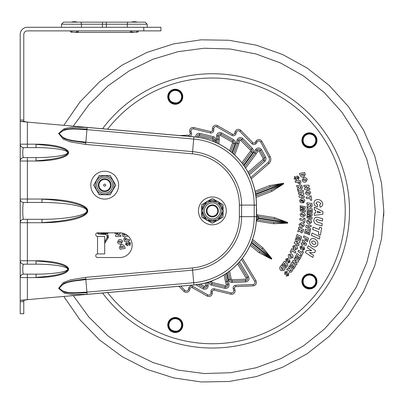 <?xml version="1.0" encoding="UTF-8"?>
<svg xmlns="http://www.w3.org/2000/svg" width="404" height="404" viewBox="0 0 404 404"><rect width="100%" height="100%" fill="white"/><g stroke="black" fill="none" stroke-linecap="round" stroke-linejoin="round"><path stroke-width="0.61" d="M202.52 220.73A13.923 13.923 0 0 1 202.52 201.041A13.923 13.923 0 0 1 222.205 201.041A13.923 13.923 0 0 1 222.205 220.73A13.923 13.923 0 0 1 202.52 220.73M217.741 220.534L217.044 220.523A10.716 10.716 0 0 0 218.099 219.933L217.741 220.534M201.318 210.721L201.677 210.125A10.716 10.716 0 0 0 201.657 211.327L206.358 219.761A10.716 10.716 0 0 0 207.393 220.377L217.044 220.523A10.716 10.716 0 0 1 207.393 220.377L206.697 220.367L206.358 219.761A10.716 10.716 0 0 1 201.657 211.327L201.318 210.721M206.626 201.838L201.677 210.125A10.716 10.716 0 0 1 206.626 201.838L206.984 201.237L207.676 201.248A10.716 10.716 0 0 0 206.626 201.838M201.647 210.171L201.647 204.697L207.005 201.606A10.716 10.716 0 0 1 217.332 201.394L218.029 201.404L218.367 202.01A10.716 10.716 0 0 1 223.069 210.444L223.407 211.05L223.048 211.646A10.716 10.716 0 0 1 218.099 219.933L223.048 211.646A10.716 10.716 0 0 0 223.069 210.444L218.367 202.01A10.716 10.716 0 0 0 217.332 201.394L207.676 201.248M215.302 216.155A6.035 6.035 0 0 0 215.458 205.707A6.035 6.035 0 0 0 206.328 210.797A6.035 6.035 0 0 0 215.302 216.155M207.813 202.727A9.342 9.342 0 0 0 207.57 218.907A9.342 9.342 0 0 0 221.705 211.024A9.342 9.342 0 0 0 207.813 202.727A9.342 9.342 0 0 0 207.57 218.907A9.342 9.342 0 0 0 221.705 211.024A9.342 9.342 0 0 0 207.813 202.727M214.968 215.554A5.348 5.348 0 0 1 207.015 210.807A5.348 5.348 0 0 1 215.105 206.292A5.348 5.348 0 0 1 214.968 215.554M303.656 175.508L304.131 174.483L303.959 174.053L301.207 174.599L301.424 175.149L303.656 175.508M310.524 222.064L308.646 220.675L307.681 221.316L309.469 222.715L310.524 222.064M301.561 231.563L302.243 230.406L301.268 229.987L301.561 231.563M299.531 182.956L299.657 181.906L298.455 182.063L299.531 182.956M290.229 271.15L291.329 270.382L290.617 269.594L290.229 271.15M303.091 225.508L301.278 224.033L300.283 224.634L302.005 226.109L303.091 225.508M281.911 269.594L283.33 269.16L281.532 267.004L281.154 267.463L281.911 269.594M309.358 252.561L313.61 255.348L312.757 257.434L305.459 252.641L306.308 250.571L311.641 250.677L307.409 247.879L308.257 245.799L315.564 250.586L314.721 252.646L309.358 252.561M322.917 211.666L322.902 214.221L314.322 215.367L314.337 213.024L315.706 212.923L315.721 210.353L314.357 209.742L314.378 207.166L322.917 211.666M319.63 227.149L321.64 227.912L320.367 235.103L318.357 234.34L318.796 231.856L312.656 229.492L313.075 227.124L319.216 229.487L319.63 227.149M308.883 215.61L312.075 217.236L311.984 219.114L306.899 217.827L306.954 216.635L310.863 217.66L307 215.721L307.05 214.665L310.979 214.675L307.091 213.807L307.146 212.615L312.236 213.852L312.156 215.579L308.883 215.61M300.389 175.77L299.475 173.493L304.611 172.478L305.328 174.255L304.055 176.876C302.248 177.26 301.025 176.891 300.389 175.77M288.527 254.56L291.385 253.818C292.935 254.974 293.395 256.303 292.774 257.787L289.89 258.459C288.461 257.434 288.007 256.136 288.527 254.56M306.505 221.099L308.828 219.271C310.711 219.71 311.666 220.741 311.691 222.352L309.318 224.119C307.601 223.755 306.661 222.75 306.505 221.099M305.353 193.006L307.04 190.572C308.969 190.446 310.181 191.148 310.681 192.678L308.934 195.066C307.181 195.223 305.99 194.536 305.353 193.006M298.404 228.765L298.707 227.361L303.525 229.416L302.97 231.982L301.369 232.972L300.076 231.239L297.743 231.805L298.076 230.265L300.344 229.674L298.404 228.765M306.909 204.247L306.818 202.808L312.014 203.475L312.176 206.096L310.903 207.484L309.186 206.171L307.101 207.348L307 205.777L309.02 204.591L306.909 204.247M296.475 242.976L299.086 244.556L298.617 245.824L294.137 243.112L294.602 241.85L297.799 241.799L295.203 240.213L295.667 238.946L300.152 241.658L299.687 242.915L296.475 242.976M306.621 188.304L309.666 188.138L309.994 189.446L304.762 189.734L304.434 188.426L307.05 186.582L304.01 186.739L303.682 185.431L308.914 185.143L309.237 186.436L306.621 188.304M301.485 198.324C303.283 198.319 304.424 199.127 304.899 200.748L303.53 202.889L303.187 201.505L303.692 200.692L301.621 199.738L300.768 200.707L301.091 201.414L301.606 201.455L301.51 200.647L302.571 200.727L302.818 202.823L300.424 202.636L299.556 200.611L301.485 198.324M284.472 261.161L288.037 264.999L285.805 268.044L285.088 267.261L286.466 265.377L285.845 264.711L284.502 266.539L283.785 265.756L285.123 263.933L284.451 263.206L282.967 265.231L282.138 264.342L284.472 261.161M297.056 234.436L301.687 236.88L300.591 240.496L299.652 239.991L300.329 237.759L299.526 237.335L298.864 239.501L297.93 239.001L298.586 236.84L297.713 236.38L296.985 238.774L295.91 238.214L297.056 234.436M292.052 262.236L295.758 265.938L293.642 269.069L292.895 268.312L294.203 266.377L293.556 265.736L292.289 267.61L291.542 266.857L292.804 264.984L292.107 264.287L290.703 266.362L289.84 265.509L292.052 262.236M295.516 182.446L295.056 181.073L300.253 180.396L300.919 182.391L300.086 184.264L297.602 182.8L297.4 182.199L295.516 182.446M288.678 273.054L288.653 275.533L286.209 276.139L287.057 275.003L287.916 274.907L287.926 274.271L284.79 274.558L284.845 271.841L287.426 271.321L286.683 272.549L285.618 272.543L285.588 273.377L288.678 273.054M296.975 175.962L299.142 177.169L298.506 179.603L297.915 178.316L298.238 177.513L297.687 177.204L296.445 180.098L294.082 178.755L294.854 176.24L295.576 177.477L295.066 178.411L295.789 178.836L296.975 175.962M295.582 245.112C297.102 245.955 297.697 247.203 297.369 248.849L294.945 249.96L295.364 248.596L296.299 248.324L294.93 246.374L293.844 246.677L294.289 247.884L293.516 249.091L292.769 246.157L295.582 245.112M302.404 251.232L303.449 251.99L301.591 255.954L300.546 255.202L301.187 253.833L297.995 251.505L298.606 250.197L301.798 252.525L302.404 251.232M303.843 218.155L305.086 218.519L304.661 222.877L303.419 222.518L303.571 221.008L299.783 219.887L299.925 218.448L303.707 219.574L303.843 218.155M297.869 190.476L303.106 190.304L303.424 191.723L298.192 191.89L297.869 190.476M295.238 253.151L292.107 250.748L291.092 252.768L290.067 251.99L291.733 248.667L295.89 251.859L295.238 253.151M309.883 195.884L311.171 195.95L311.767 200.288L310.479 200.227L310.272 198.728L306.333 198.505L306.136 197.076L310.075 197.293L309.883 195.884M303.818 235.85L308.474 238.254L307.469 241.663L306.525 241.163L307.121 239.143L306.247 238.688L305.661 240.668L304.722 240.178L305.303 238.203L303.414 237.229L303.818 235.85M307.318 226.599L310.676 228.79L310.424 230.32L305.757 227.003L306.035 225.336L311.237 225.392L311.004 226.796L307.318 226.599M289.754 259.772L290.022 262.236L287.663 263.125L288.375 261.893L289.214 261.696L289.153 261.07L286.072 261.726L285.8 259.02L288.305 258.201L287.709 259.504L286.653 259.626L286.719 260.459L289.754 259.772M304.005 246.819L304.732 249.192L302.591 250.51L303.05 249.167L303.838 248.814L303.656 248.208L300.758 249.44L299.98 246.834L302.283 245.551L301.945 246.945L300.93 247.268L301.157 248.071L304.005 246.819M306.676 243.875L306.171 245.324L301.076 244.309L301.541 242.981L302.338 243.188L302.843 241.733L302.192 241.122L302.702 239.663L306.676 243.875M307.116 207.893L312.267 208.838L312.307 212.615L311.262 212.418L311.237 210.085L310.343 209.918L310.363 212.186L309.318 211.989L309.297 209.732L308.328 209.55L308.348 212.06L307.156 211.842L307.116 207.893M305.389 229.139L310.201 231.209L309.393 234.901L308.419 234.472L308.919 232.194L308.08 231.835L307.596 234.047L306.621 233.618L307.106 231.411L306.197 231.022L305.661 233.472L304.545 232.997L305.389 229.139M297.066 253.454L301.147 256.742L299.379 260.08L298.556 259.403L299.647 257.343L298.935 256.772L297.874 258.777L297.051 258.1L298.112 256.106L297.339 255.49L296.167 257.702L295.218 256.944L297.066 253.454M294.88 261.726L297.147 263.772L296.455 264.928L292.562 261.423L293.254 260.267L296.405 260.817L294.147 258.777L294.844 257.621L298.738 261.12L298.051 262.267L294.88 261.726M301.157 196.031L304.207 196.071L304.444 197.404L299.207 197.329L298.97 196.006L301.702 194.344L298.657 194.289L298.42 192.961L303.656 193.031L303.894 194.349L301.157 196.031M296.92 186.946L296.541 185.557L301.758 185.148L302.45 187.683L301.49 189.304L299.546 188.365L297.738 189.941L297.324 188.421L299.056 186.85L296.92 186.946M288.532 267.291L289.395 266.14L292.91 270.024L291.329 272.119L289.461 272.346L289.011 270.236L286.658 269.771L287.608 268.514L289.956 268.867L288.532 267.291M302.051 180.492L303.384 177.856C305.278 177.462 306.575 177.992 307.282 179.447L305.873 182.047C304.161 182.446 302.884 181.926 302.051 180.492M299.122 224.356L301.525 222.639C303.384 223.17 304.293 224.24 304.242 225.851L301.793 227.508C300.091 227.068 299.202 226.018 299.122 224.356M300.091 214.307L302.283 212.322C304.192 212.635 305.217 213.595 305.353 215.201L303.111 217.13C301.369 216.887 300.364 215.943 300.091 214.307M280.113 266.852L281.669 264.958L285.027 268.973L283.81 270.453L280.901 270.599C279.699 269.185 279.437 267.938 280.113 266.852M302.071 208.661L305.374 210.045L305.424 211.923L300.258 211.019L300.223 209.828L304.197 210.56L300.202 208.913L300.172 207.853L304.091 207.56L300.152 206.994L300.116 205.803L305.288 206.656L305.333 208.388L302.071 208.661M311.994 233.058L319.943 236.663L319.377 239.017L311.428 235.416L311.994 233.058M317.261 199.515C320.165 199.561 322.013 200.924 322.811 203.616C322.73 205.469 321.837 206.646 320.12 207.146L319.665 204.813L320.826 203.677C320.306 202.515 319.13 201.914 317.297 201.884L315.928 203.177L317.534 204.606L317.332 206.989C315.494 206.489 314.363 205.242 313.938 203.252C314.054 201.131 315.16 199.884 317.261 199.515M317.615 222.235L322.21 223.543L321.988 225.942L316.908 224.493C314.802 223.801 313.756 222.382 313.782 220.246C314.166 218.14 315.266 217.12 317.084 217.195L322.665 218.655L322.442 221.049L316.994 219.544L315.877 220.508L317.615 222.235M309.681 240.925C310.524 239.017 311.984 238.264 314.065 238.673C316.999 239.966 318.236 241.951 317.771 244.627C316.837 246.521 315.357 247.238 313.327 246.768C310.62 245.632 309.408 243.688 309.681 240.925M217.584 143.294L217.902 139.168L217.584 143.294M219.327 135.946A0.687 0.687 0 0 1 220.352 135.36L221.028 134.168A2.055 2.055 0 0 0 217.958 135.921L216.584 135.901L216.529 139.102L217.902 139.168L217.958 135.921L217.902 139.168L219.271 139.234L219.327 135.946L217.958 135.921A2.055 2.055 0 0 1 221.028 134.168L232.906 140.9A2.055 2.055 0 0 1 233.82 143.405A2.055 2.055 0 0 0 232.906 140.9A2.055 2.055 0 0 1 233.82 143.405L230.77 151.596M243.582 165.1L252.692 152.747A3.429 3.429 0 0 0 252.379 148.313L242.819 138.567L241.839 139.531A2.055 2.055 0 0 0 238.4 140.37A2.055 2.055 0 0 1 241.839 139.531L251.404 149.273A2.055 2.055 0 0 1 251.591 151.934L242.733 163.938M237.456 143.476L238.4 140.37L237.092 139.966L236.153 143.036L237.456 143.476L233.552 153.949L237.456 143.476L238.754 143.915L239.713 140.769A0.687 0.687 0 0 1 240.86 140.491L250.424 150.232A0.687 0.687 0 0 1 250.485 151.121L241.865 162.807M238.582 262.842L247.339 277.422A2.055 2.055 0 0 1 245.667 280.538L232.027 281.123A2.055 2.055 0 0 1 229.921 279.482L228.391 271.998M227.169 272.872L228.578 279.76A3.429 3.429 0 0 0 232.088 282.497L245.728 281.906L245.667 280.538A2.055 2.055 0 0 0 247.339 277.422L246.167 278.129A0.687 0.687 0 0 1 245.607 279.164L231.967 279.755A0.687 0.687 0 0 1 231.265 279.204L229.603 271.089M180.704 286.133L184.875 290.385L183.901 291.35A3.429 3.429 0 0 0 189.622 289.951L190.117 288.33A1.374 1.374 0 0 1 192.107 287.537L207.181 296.076A3.429 3.429 0 0 0 212.297 293.152L212.327 291.461A1.374 1.374 0 0 1 214.019 290.153L230.861 294.203A3.429 3.429 0 0 0 234.977 289.986L234.537 288.35A1.374 1.374 0 0 1 235.805 286.623L253.111 285.875A3.429 3.429 0 0 0 255.904 280.684L242.42 258.247M241.516 259.403L254.727 281.391A2.055 2.055 0 0 1 253.05 284.507L235.744 285.254A2.742 2.742 0 0 0 233.214 288.703L233.653 290.34A2.055 2.055 0 0 1 231.184 292.87L214.342 288.82A2.742 2.742 0 0 0 210.959 291.435L210.928 293.127A2.055 2.055 0 0 1 207.858 294.885L192.784 286.345A2.742 2.742 0 0 0 188.809 287.931L188.314 289.547A2.055 2.055 0 0 1 184.875 290.385M251.546 242.173L271.847 258.616L262.055 248.92L262.913 247.854L252.561 239.466M258.308 218.508A1.374 1.187 99 0 1 256.919 219.68A2.742 2.742 0 0 0 256.399 219.645L273.877 222.362L287.633 223.154L258.308 218.508L256.434 218.68M256.464 216.908L258.414 217.832L287.744 222.478L274.412 218.978L274.624 217.625L257.671 214.938A1.374 1.374 0 0 1 256.515 213.499A44.228 44.228 0 0 0 256.464 207.54M256.464 215.928A2.742 2.742 0 0 0 257.454 216.292L256.464 215.933M255.55 193.935L283.441 183.234L270.145 186.87L269.655 185.588L255.04 191.198M250.692 177.568L267.988 162.529L268.887 163.564A5.656 5.656 0 0 0 270.15 156.595L261.903 141.385A3.429 3.429 0 0 0 256.01 141.153L255.091 142.572A1.374 1.374 0 0 1 252.96 142.784L240.824 130.421A3.429 3.429 0 0 0 235.098 131.82L234.608 133.441A1.374 1.374 0 0 1 232.618 134.234L217.544 125.695A3.429 3.429 0 0 0 212.428 128.618L212.398 130.31L213.767 130.335A2.742 2.742 0 0 1 210.383 132.951L193.541 128.901A2.055 2.055 0 0 0 191.072 131.431L191.511 133.067A2.742 2.742 0 0 1 189.597 136.421M212.428 128.618L213.797 128.644A2.055 2.055 0 0 1 216.867 126.886L231.941 135.426A2.742 2.742 0 0 0 235.916 133.84L236.411 132.224A2.055 2.055 0 0 1 239.845 131.386L251.985 143.748A2.742 2.742 0 0 0 256.242 143.319L257.161 141.9A2.055 2.055 0 0 1 260.696 142.041L268.948 157.252A4.287 4.287 0 0 1 267.988 162.529M258.414 217.832A1.374 1.187 -81 0 0 257.454 216.292L257.671 214.938M256.035 197.425L271.867 191.35L271.372 190.072L255.863 196.026M271.867 191.35L283.684 183.876L283.441 183.234L269.655 185.588M255.833 195.834A1.374 1.187 69 0 0 255.964 194.516L283.684 183.876L271.372 190.072M255.964 194.516L255.661 194.647M270.145 186.87L255.308 192.562M255.717 193.875A1.374 1.187 -111 0 0 255.464 193.445M213.797 128.644L213.767 130.335M262.055 248.92L252.066 240.829M262.913 247.854L271.847 258.616L271.417 259.146L259.893 251.581L250.717 244.147L259.893 251.581L259.03 252.646L271.417 259.146L251.273 242.834M316.559 282.548A7.201 7.201 0 0 1 302.333 282.548A7.201 7.201 0 0 1 308.323 274.311A7.201 7.201 0 0 1 316.559 282.548M172.008 103.172A7.201 7.201 0 0 0 182.391 97.884A7.201 7.201 0 0 1 172.008 103.172A7.201 7.201 0 0 1 168.862 93.486A7.201 7.201 0 0 1 182.391 97.884A7.201 7.201 0 0 1 172.008 103.172A7.201 7.201 0 0 1 168.862 93.486A7.201 7.201 0 0 1 182.391 97.884M316.559 141.476A7.201 7.201 0 0 1 308.323 147.46A7.201 7.201 0 0 1 302.333 139.223A7.201 7.201 0 0 1 310.575 133.239A7.201 7.201 0 0 1 316.559 141.476M256.328 221.023A1.374 1.374 0 0 1 256.702 221.033L273.659 223.72L287.633 223.154L287.744 222.478L274.624 217.625M117.443 242.324L118.852 239.718C120.564 239.325 121.836 239.845 122.675 241.279L121.341 243.915C119.448 244.304 118.15 243.779 117.443 242.324M122.962 236.618L128.184 236.214L122.962 236.618L122.271 234.088L122.422 233.113M125.669 234.921L125.902 234.446L125.684 234.987L126.654 234.916M126.215 242.168L126.811 243.455L126.487 244.253L127.038 244.566L128.28 241.673L130.643 243.016L129.871 245.531L129.149 244.294L129.659 243.359L128.937 242.935L127.75 245.809L125.583 244.602L126.215 242.168L126.811 243.455L126.487 244.253L127.038 244.566M124.472 241.375L123.801 239.38L124.639 237.507L127.124 238.971L127.326 239.572L129.209 239.325L129.664 240.698L124.472 241.375L129.664 240.698L129.209 239.325M120.291 233.34L120.16 232.835L120.291 233.34L117.675 235.189L120.715 235.032L121.043 236.34L115.812 236.628L115.488 235.335L118.109 233.482L115.059 233.633L114.857 232.83L115.059 233.633M120.114 249.293L119.397 247.516L120.67 244.895C122.478 244.511 123.7 244.88 124.331 246.001L125.245 248.278L120.114 249.293L125.245 248.278M182.391 326.139A7.201 7.201 0 0 1 168.862 328.285A7.201 7.201 0 0 1 172.008 318.599A7.201 7.201 0 0 1 182.391 326.139A7.201 7.201 0 0 1 168.862 328.285A7.201 7.201 0 0 1 172.008 318.599A7.201 7.201 0 0 1 182.391 326.139M102.535 293.026A137.148 137.148 0 0 0 347.819 232.34A137.148 137.148 0 0 0 102.535 128.745M274.412 218.978L257.454 216.292M273.659 223.72L273.877 222.362M226.321 284.84L227.644 284.487L226.806 281.351L225.472 281.664L226.321 284.84A0.687 0.687 0 0 1 225.498 285.684L212.226 282.492L211.903 283.825A2.055 2.055 0 0 1 210.338 281.664A2.055 2.055 0 0 0 211.903 283.825L211.585 285.158L224.856 288.35A3.429 3.429 0 0 0 228.972 284.128L228.144 281.033L226.806 281.351L225.326 274.119L227.644 284.487A2.055 2.055 0 0 1 225.179 287.017L211.903 283.825A2.055 2.055 0 0 1 210.338 281.664L209.843 281.628M206.828 282.573L206.767 285.845A2.055 2.055 0 0 1 203.697 287.603L198.157 284.461M195.91 284.764L203.02 288.794A3.429 3.429 0 0 0 208.141 285.87L208.196 282.664L206.732 282.598M197.046 137.148A2.055 2.055 0 0 1 199.546 134.754L212.822 137.946A2.055 2.055 0 0 1 214.388 140.107L214.256 141.804M249.414 174.816L264.832 161.413A3.429 3.429 0 0 0 265.595 157.191L261.57 149.763A3.429 3.429 0 0 0 255.681 149.531L253.934 152.222L255.06 153L256.833 150.278A2.055 2.055 0 0 1 260.363 150.419L264.393 157.843A2.055 2.055 0 0 1 263.933 160.378L248.773 173.553M244.824 166.882L255.06 153L256.192 153.783L257.979 151.025A0.687 0.687 0 0 1 259.161 151.071L263.186 158.499L264.393 157.843L260.363 150.419L261.57 149.763M311.534 241.663C311.787 243.046 312.615 243.996 314.019 244.511L315.953 243.784C315.776 242.445 314.903 241.486 313.322 240.915L311.534 241.663M301.283 214.448L303.162 215.716L304.167 214.994L302.202 213.736L301.283 214.448M303.207 180.199L305.419 180.709L306.101 179.674L303.813 179.204L303.207 180.199M300.021 186.704L301.01 187.966L301.081 186.623L300.021 186.704M303.348 243.45L305.212 243.925L303.677 242.511L303.348 243.45M309.994 204.641L310.706 206.08L311.05 204.778L309.994 204.641M306.545 192.87L308.661 193.678L309.479 192.748L307.277 191.971L306.545 192.87M289.517 255.232L290.592 257.227L291.819 257.055L290.658 255.03L289.517 255.232M317.443 212.792L320.635 212.529L317.458 211.13L317.443 212.792M121.064 246.263L120.594 247.288L120.766 247.718L123.518 247.172L123.296 246.622L121.064 246.263L120.594 247.288M115.488 235.335L115.812 236.628L121.043 236.34L120.715 235.032M128.654 243.779L128.937 242.935L129.659 243.359L129.149 244.294L129.76 245.576M124.634 234.815L123.71 233.805L123.644 235.148L124.705 235.067L123.71 233.805L123.462 234.487M118.624 242.097L120.912 242.562L121.518 241.572L119.306 241.062L118.624 242.097L120.912 242.562L121.518 241.572L119.306 241.062L118.624 242.097M125.195 238.814L125.063 239.865L126.27 239.708L125.195 238.814M105.035 233.633L105.338 234.436A0.636 0.318 -93 0 1 105.01 233.805A0.636 0.318 -93 0 1 105.015 233.633M127.265 27.295L127.265 24.21L147.218 24.21L145.162 22.149L63.559 22.149L61.504 24.21L106.353 24.21L106.353 27.295M126.134 22.149L134.36 22.149M77.406 22.149L131.31 22.149L77.406 22.149A10.645 10.645 0 0 0 71.311 22.149M74.361 22.149L82.588 22.149M133.502 32.436L75.215 32.436M104.702 253.929L104.702 236.416L97.531 236.416A1.793 1.793 0 0 1 95.738 234.623A1.793 1.793 0 0 1 97.531 232.83L119.791 232.83A12.342 12.342 0 0 1 132.133 245.172A12.342 12.342 0 0 1 119.791 257.515L97.531 257.515A1.793 1.793 0 0 1 95.738 255.722A1.793 1.793 0 0 1 97.531 253.929L104.702 253.929M87.138 127.437L86.946 129.633L193.713 139.042L192.607 151.631L85.835 142.223C76.79 140.799 63.388 140.956 59.454 133.532C64.706 126.972 77.815 129.447 86.946 129.633L85.643 144.415L192.41 153.828A51.48 51.48 0 0 1 239.37 205.106L239.37 216.665A51.48 51.48 0 0 1 192.41 267.943L85.643 277.356L70.417 279.871L63.221 282.608L58.63 288.32L64.191 293.102L71.75 294.521L87.138 294.334L193.91 284.921A68.523 68.523 0 0 0 256.414 216.665L256.414 205.106A68.523 68.523 0 0 0 193.91 136.85L87.138 127.437L71.75 127.25L64.186 128.669L58.63 133.451L63.216 139.168L70.417 141.9L85.643 144.415M27.371 202.47L41.991 202.47L41.991 199.041L20.2 199.041A3.429 3.429 0 0 0 23.629 202.47L27.371 202.47L23.629 202.47C22.488 202.066 22.488 219.705 23.629 219.301A3.429 3.429 0 0 0 20.2 222.73L27.371 222.73L27.371 260.757L20.2 260.767L20.2 161.004L27.371 161.014L27.371 202.47M36.042 277.366C56.075 275.932 66.771 273.2 68.135 269.17C66.771 265.14 56.075 262.413 36.042 260.979M23.589 157.575C22.498 157.54 22.498 147.657 23.589 147.617A3.429 3.424 180 0 1 20.2 144.193L20.2 161.004A3.429 3.424 0 0 1 23.589 157.575L27.371 157.585L27.371 161.014L36.042 161.014L36.042 157.585L23.654 157.585A3.429 3.409 90 0 0 20.245 161.014M36.042 161.014A32.507 8.413 0 0 0 68.554 152.596A32.507 8.413 0 0 0 36.042 144.183L36.042 147.612C52.964 147.591 67.791 149.929 67.665 152.596C67.791 155.267 52.964 157.605 36.042 157.585M36.042 144.183L20.245 144.183A3.429 3.409 90 0 0 23.654 147.612L36.042 147.612M23.589 147.617L27.371 147.612L27.371 122.119L193.915 136.799A68.574 68.574 0 0 1 256.464 205.106L256.464 216.665A68.574 68.574 0 0 1 193.915 284.971L27.371 299.652L23.786 300.364L20.2 300.364L27.371 299.652L27.371 277.588L36.042 277.588L36.042 274.159L23.589 274.149C22.498 274.114 22.498 264.231 23.589 264.191L36.042 264.186C52.964 264.166 67.791 266.504 67.665 269.17C67.791 271.841 52.964 274.18 36.042 274.159M36.042 277.588A32.507 8.413 0 0 0 68.554 269.17A32.507 8.413 0 0 0 36.042 260.757L36.042 264.186M20.245 260.757A3.429 3.409 90 0 0 23.654 264.186L27.371 264.186L27.371 260.757L36.042 260.757M41.991 202.47C65.998 202.439 87.037 206.383 86.86 210.883C87.037 215.388 65.998 219.332 41.991 219.301L41.991 222.73A45.758 11.842 0 0 0 87.744 210.883A45.758 11.842 0 0 0 41.991 199.041M23.589 264.191A3.429 3.424 180 0 1 20.2 260.767L20.2 277.578L27.371 277.588L27.371 274.159M20.245 144.183L20.2 121.407L23.786 121.407L27.371 122.119L20.2 121.407L20.2 120.023L23.786 120.023L23.786 121.407M41.991 222.569C67.892 221.347 87.405 216.317 87.33 210.883C87.405 205.454 67.892 200.424 41.991 199.202M20.2 301.743L20.2 313.746L23.786 313.746L23.786 301.743L20.2 301.743L20.2 277.578A3.429 3.424 0 0 1 23.589 274.149M143.789 27.295L143.789 30.881L160.933 30.881L160.933 27.295L27.371 27.295A7.171 7.171 0 0 0 20.2 34.466L20.2 120.023M23.786 300.364L23.786 301.743M23.786 120.023L23.786 34.466A3.585 3.585 0 0 1 27.371 30.881L143.789 30.881M20.2 144.193L20.2 222.73M20.2 300.364L20.2 296.602M36.042 160.792C56.075 159.358 66.771 156.626 68.135 152.596C66.771 148.566 56.075 145.839 36.042 144.405M41.991 219.301L23.629 219.301M23.654 274.159A3.429 3.409 90 0 0 20.245 277.588M87.138 294.334L86.946 292.137C77.815 292.324 64.711 294.794 59.454 288.239C63.377 280.815 76.795 280.972 85.835 279.548L192.607 270.14A53.681 53.681 0 0 0 241.572 216.665L241.572 205.106A53.681 53.681 0 0 0 192.607 151.631L192.41 153.828M201.647 210.883L201.647 217.069L206.383 219.806M217.721 201.606L212.363 198.516L207.626 201.248M223.079 210.883L223.079 204.697L218.342 201.965M217.721 220.165L223.079 217.069L223.079 211.6M207.005 220.165L212.363 223.255L217.099 220.523M104.702 190.915A5.742 5.742 0 0 1 99.727 182.3A5.742 5.742 0 0 1 109.676 182.3A5.742 5.742 0 0 1 104.702 190.915M104.702 184.143A1.03 1.03 0 0 1 105.732 185.168A1.03 1.03 0 0 1 104.702 186.199A1.03 1.03 0 0 1 103.677 185.168A1.03 1.03 0 0 1 104.702 184.143M104.702 191.597A6.429 6.429 0 0 0 111.13 185.168A6.429 6.429 0 0 0 104.702 178.74A6.429 6.429 0 0 0 98.273 185.168A6.429 6.429 0 0 0 104.702 191.597M94.859 195.016A13.923 13.923 0 0 1 94.859 175.326A13.923 13.923 0 0 1 114.544 175.326A13.923 13.923 0 0 1 114.544 195.016A13.923 13.923 0 0 1 94.859 195.016M95.359 185.168A9.342 9.342 0 0 0 109.373 193.263A9.342 9.342 0 0 0 109.373 177.078A9.342 9.342 0 0 0 95.359 185.168M99.182 175.604L99.874 175.604A10.716 10.716 0 0 0 98.834 176.21L99.182 175.604M110.226 194.738L109.529 194.738A10.716 10.716 0 0 0 110.575 194.132L110.226 194.738M115.403 184.567L115.746 185.168L115.403 185.774A10.716 10.716 0 0 0 115.403 184.567L110.575 176.21A10.716 10.716 0 0 0 109.529 175.604L110.226 175.604L110.575 176.21M110.575 194.132L115.403 185.774M93.657 185.168L94.006 184.567A10.716 10.716 0 0 0 94.006 185.774L93.657 185.168M98.834 176.21L94.006 184.567M109.529 175.604L99.874 175.604M94.006 185.774L98.834 194.132A10.716 10.716 0 0 0 99.874 194.738L109.529 194.738M99.874 194.738L99.182 194.738L98.834 194.132M208.479 203.924A7.974 7.974 0 0 1 220.332 211.004A7.974 7.974 0 0 1 208.272 217.731A7.974 7.974 0 0 1 208.479 203.924M216.529 139.102L216.256 142.673M220.352 135.36L232.229 142.092L233.583 139.703L221.705 132.977A3.429 3.429 0 0 0 216.584 135.901M232.229 142.092A0.687 0.687 0 0 1 232.537 142.925L235.108 143.885A3.429 3.429 0 0 0 233.583 139.703M232.537 142.925L229.639 150.707M218.907 143.95L219.271 139.234M221.028 134.168L221.705 132.977M231.896 152.515L235.108 143.885M234.648 154.944L238.754 143.915M250.485 151.121L252.692 152.747M250.424 150.232L252.379 148.313M239.713 140.769L238.4 140.37A2.055 2.055 0 0 1 241.839 139.531L240.86 140.491M242.819 138.567A3.429 3.429 0 0 0 237.092 139.966M236.153 143.036L232.452 152.985M232.088 282.497L232.027 281.123A2.055 2.055 0 0 1 229.921 279.482L231.265 279.204M228.578 279.76L229.921 279.482M245.728 281.906A3.429 3.429 0 0 0 248.516 276.715L247.339 277.422A2.055 2.055 0 0 1 245.667 280.538L245.607 279.164M248.516 276.715L239.537 261.772M237.613 263.888L246.167 278.129M232.027 281.123L231.967 279.755M178.937 286.29L183.901 291.35M188.314 289.547L189.622 289.951M188.809 287.931L190.117 288.33M192.784 286.345L192.107 287.537M207.858 294.885L207.181 296.076M210.928 293.127L212.297 293.152M210.959 291.435L212.327 291.461M214.342 288.82L214.019 290.153M231.184 292.87L230.861 294.203M233.653 290.34L234.977 289.986M233.214 288.703L234.537 288.35M235.744 285.254L235.805 286.623M253.05 284.507L253.111 285.875M254.727 281.391L255.904 280.684M256.919 219.68L256.702 221.033M251.258 178.891L268.887 163.564M268.948 157.252L270.15 156.595M260.696 142.041L261.903 141.385M257.161 141.9L256.01 141.153M256.242 143.319L255.091 142.572M251.985 143.748L252.96 142.784M239.845 131.386L240.824 130.421M236.411 132.224L235.098 131.82M235.916 133.84L234.608 133.441M231.941 135.426L232.618 134.234M212.398 130.31A1.374 1.374 0 0 1 210.706 131.618L210.383 132.951M210.706 131.618L193.864 127.568L193.541 128.901M193.864 127.568A3.429 3.429 0 0 0 189.749 131.785L190.188 133.421A1.374 1.374 0 0 1 188.921 135.148L188.971 136.365M190.188 133.421L191.511 133.067M189.749 131.785L191.072 131.431M253.934 152.222L244.001 165.685M208.959 281.921A3.429 3.429 0 0 0 211.585 285.158M228.144 281.033L226.553 273.296M208.196 282.664L208.237 282.149M215.59 142.375L215.756 140.208A3.429 3.429 0 0 0 213.14 136.613L199.869 133.421A3.429 3.429 0 0 0 195.642 136.976M188.921 135.148L179.679 135.547M217.544 125.695L216.867 126.886M310.625 288.87A7.545 7.545 0 0 0 309.843 273.887A7.545 7.545 0 0 0 301.914 281.815A7.545 7.545 0 0 0 310.625 288.87M169.17 328.129A6.858 6.858 0 0 1 178.391 318.902A6.858 6.858 0 0 1 180.128 329.866A6.858 6.858 0 0 1 169.17 328.129M178.391 90.647A6.858 6.858 0 0 1 173.503 103.379A6.858 6.858 0 0 1 168.508 95.682A6.858 6.858 0 0 1 178.391 90.647M316.898 141.531A7.545 7.545 0 0 0 306.742 133.305A7.545 7.545 0 0 0 304.702 146.213A7.545 7.545 0 0 0 316.898 141.531M107.585 129.189A132.86 132.86 0 0 1 343.587 231.669A132.86 132.86 0 0 1 107.585 292.582M168.559 328.437A7.545 7.545 0 0 0 182.729 326.195A7.545 7.545 0 0 0 174.099 317.564A7.545 7.545 0 0 0 168.559 328.437M178.704 90.036A7.545 7.545 0 0 0 168.236 94.051A7.545 7.545 0 0 0 173.326 104.04A7.545 7.545 0 0 0 178.704 90.036M250.132 245.44L259.03 252.646M316.221 141.42A6.858 6.858 0 0 1 308.373 147.122A6.858 6.858 0 0 1 302.672 139.279A6.858 6.858 0 0 1 310.519 133.578A6.858 6.858 0 0 1 316.221 141.42M310.519 288.193A6.858 6.858 0 0 1 302.672 280.351A6.858 6.858 0 0 1 316.297 281.063A6.858 6.858 0 0 1 310.519 288.193M225.498 285.684L224.856 288.35M227.644 284.487L228.972 284.128M212.226 282.492A0.687 0.687 0 0 1 211.701 281.77L210.338 281.664M211.701 281.77L211.767 280.947M224.084 274.907L225.472 281.664M205.444 282.951L205.394 285.825A0.687 0.687 0 0 1 204.374 286.406L203.02 288.794M205.394 285.825L208.141 285.87M204.374 286.406L200.303 284.103M198.521 137.365L198.404 136.931A0.687 0.687 0 0 1 199.228 136.087L212.499 139.279A0.687 0.687 0 0 1 213.024 140.001L215.756 140.208M212.499 139.279L213.14 136.613M199.228 136.087L199.869 133.421M213.024 140.001L212.923 141.269M198.404 136.931L197.404 137.198M264.393 157.843L265.595 157.191M264.832 161.413L263.034 159.343L248.112 172.311M257.979 151.025L255.681 149.531M245.627 168.104L256.192 153.783M263.186 158.499A0.687 0.687 0 0 1 263.034 159.343M260.363 150.419L259.161 151.071M181.618 325.013A6.338 6.338 0 0 1 175.28 331.351A6.338 6.338 0 0 1 168.943 325.013A6.338 6.338 0 0 1 175.28 318.675A6.338 6.338 0 0 1 181.618 325.013M181.618 96.758A6.338 6.338 0 0 1 175.28 103.091A6.338 6.338 0 0 1 168.943 96.758A6.338 6.338 0 0 1 175.28 90.42A6.338 6.338 0 0 1 181.618 96.758M315.782 281.421A6.338 6.338 0 0 1 309.449 287.759A6.338 6.338 0 0 1 303.111 281.421A6.338 6.338 0 0 1 309.449 275.084A6.338 6.338 0 0 1 315.782 281.421M315.782 140.35A6.338 6.338 0 0 1 309.449 146.687A6.338 6.338 0 0 1 303.111 140.35A6.338 6.338 0 0 1 309.449 134.012A6.338 6.338 0 0 1 315.782 140.35M105.818 233.593L106.015 234.507L98 233.982L97.672 233.421L98.056 232.83M108.211 235.931L107.191 235.931M108.211 237.592L107.388 237.592L107.388 235.931M107.388 237.592L107.075 237.592L104.702 241.946M80.32 22.149A2.055 1.136 90 0 1 81.457 24.21L81.457 27.295M102.49 22.149L102.369 27.295M106.232 22.149L106.353 24.21L127.265 24.21A2.055 1.136 90 0 1 128.401 22.149M193.91 136.85L193.713 139.042A66.322 66.322 0 0 1 254.212 205.106L254.212 216.665L239.37 216.665M256.414 205.106L239.37 205.106M86.996 292.728L72.17 293.238L64.817 292.319L59.075 288.259L64.004 283.249L71.099 281.048L85.784 278.957M85.784 142.809L71.099 140.723L64.004 138.527L59.08 133.507L64.817 129.452L72.17 128.533L86.996 129.043M27.371 219.301L27.371 222.73L41.991 222.73M97.531 253.929L97.531 236.416M85.643 277.356L86.946 292.137L193.713 282.729A66.322 66.322 0 0 0 254.212 216.665L256.414 216.665M192.41 267.943L193.91 284.921M96.733 185.168A7.974 7.974 0 0 1 108.686 178.265A7.974 7.974 0 0 1 108.686 192.072A7.974 7.974 0 0 1 96.733 185.168M383.709 216.271L383.8 210.883L381.573 238.416L374.791 265.706L363.56 291.673L348.218 315.443L329.235 336.31L307.176 353.717L282.669 367.236L256.378 376.568L228.982 381.507L201.172 381.952L173.629 377.886L147.056 369.392L122.134 356.656L99.535 339.961L79.896 319.71L63.807 296.44M63.807 125.331L79.896 102.061L99.52 81.82L122.099 65.135L146.995 52.404L173.543 43.905L201.071 39.829L228.876 40.254L256.277 45.172L282.583 54.495L307.106 68.008L329.189 85.416L348.197 106.297L363.555 130.088L374.791 156.075L381.578 183.371L383.795 210.883M73.27 126.164L88.925 104.641L107.807 86.017L129.361 70.761L153.01 59.226L178.124 51.667L204.086 48.238L230.25 49.01L255.979 53.974L280.644 63.029L303.606 75.982L324.255 92.541L342.011 112.317L356.348 134.79L366.832 159.287L373.155 184.992L375.225 210.883L373.155 236.794L366.827 262.489L356.353 286.971L342.031 309.424L324.296 329.189L303.667 345.748L280.724 358.701L256.08 367.766L230.351 372.746L204.182 373.538L178.209 370.125L153.071 362.57L129.401 351.036L107.823 335.769L88.93 317.135L73.275 295.602M181.704 325.013C181.815 335.588 164.458 331.134 169.65 321.917C172.675 315.761 182.487 319.266 181.704 325.013M181.704 96.758C181.815 107.328 164.458 102.874 169.65 93.662C171.73 88.244 182.022 89.9 181.704 96.758M315.872 281.421C315.984 291.996 298.622 287.537 303.818 278.326C306.843 272.17 316.655 275.669 315.872 281.421M315.872 140.35C315.984 150.924 298.622 146.465 303.818 137.254C306.207 131.583 316.352 133.86 315.872 140.35M105.303 233.174L98.541 232.845L98.536 234.002L107.868 233.381L108.302 232.765M107.04 232.83L107.439 233.345M105.343 233.184L98.672 232.83M106.015 234.507L107.075 235.931L107.075 237.592M106.979 233.517L108.333 235.931L108.333 237.592L104.702 243.329M61.504 27.295L61.504 24.21L63.559 22.149M145.162 22.149L147.218 24.21L147.218 27.295M132.027 31.366L131.189 32.209L137.532 32.209L138.314 31.669L138.219 30.881L138.35 31.557L137.532 32.209L136.693 31.366M132.381 32.209L131.189 32.209L130.406 31.679L130.502 30.881M137.411 22.149A10.645 10.645 0 0 0 131.31 22.149M72.028 31.366L71.19 32.209L70.412 31.684L70.503 30.881L70.367 31.194L70.402 31.664L71.19 32.209L72.028 32.209M76.689 31.366L77.533 32.209L78.351 31.557L78.214 30.881M72.058 32.209L77.533 32.209L72.058 32.209"/></g></svg>
